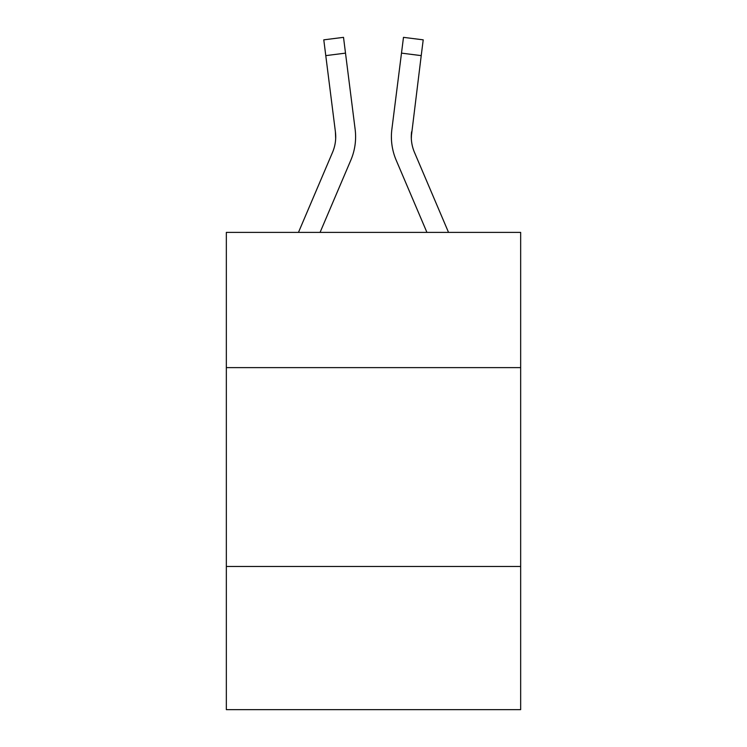 <?xml version="1.0" encoding="UTF-8"?>
<svg xmlns="http://www.w3.org/2000/svg" width="747" height="747" viewBox="0 0 747 747"><rect width="100%" height="100%" fill="white"/><g stroke="black" fill="none" stroke-linecap="round" stroke-linejoin="round"><path stroke-width="1.12" d="M520.659 367.617L520.659 232.392L226.341 232.392L226.341 367.617L520.659 367.617L520.659 709.65L226.341 709.65L226.341 367.617M520.659 566.469L226.341 566.469M320.071 232.392L350.838 160.147A59.657 59.657 0 0 0 355.133 129.296L345.506 53.13L325.776 55.623L323.787 39.843L343.517 37.35L345.506 53.13M298.464 232.392L332.536 152.36A39.768 39.768 0 0 0 335.72 136.85A39.768 39.768 0 0 1 332.536 152.36A39.768 39.768 0 0 0 335.72 136.86A39.768 39.768 0 0 1 332.536 152.36A39.768 39.768 0 0 0 335.72 136.86A39.768 39.768 0 0 1 332.536 152.36A39.768 39.768 0 0 0 335.72 136.86A39.768 39.768 0 0 1 332.536 152.36A39.768 39.768 0 0 0 335.72 136.86A39.768 39.768 0 0 1 332.536 152.36A39.768 39.768 0 0 0 335.403 131.789L325.776 55.623M354.834 126.915L355.133 129.296M448.536 232.392L414.464 152.36A39.768 39.768 0 0 1 411.28 136.85L421.224 55.623L401.494 53.13L403.483 37.35L423.213 39.843L421.224 55.623M426.929 232.392L396.162 160.147A59.657 59.657 0 0 1 391.867 129.296L401.494 53.13M411.326 138.718L411.28 136.85A39.768 39.768 0 0 0 414.464 152.36A39.768 39.768 0 0 1 411.28 136.85A39.768 39.768 0 0 0 414.464 152.36A39.768 39.768 0 0 1 411.28 136.85A39.768 39.768 0 0 0 414.464 152.36A39.768 39.768 0 0 1 411.28 136.85A39.768 39.768 0 0 0 414.464 152.36A39.768 39.768 0 0 1 411.28 136.85A39.768 39.768 0 0 0 414.464 152.36A39.768 39.768 0 0 1 411.28 136.85A39.768 39.768 0 0 0 414.464 152.36A39.768 39.768 0 0 1 411.28 136.85A39.768 39.768 0 0 0 414.464 152.36A39.768 39.768 0 0 1 411.597 131.789L411.326 138.718M391.465 139.689L391.4 136.748M391.867 129.296L392.166 126.915M335.674 138.718L335.403 131.789A39.768 39.768 0 0 1 332.536 152.36A39.768 39.768 0 0 0 335.403 131.789L335.72 136.85"/></g></svg>
